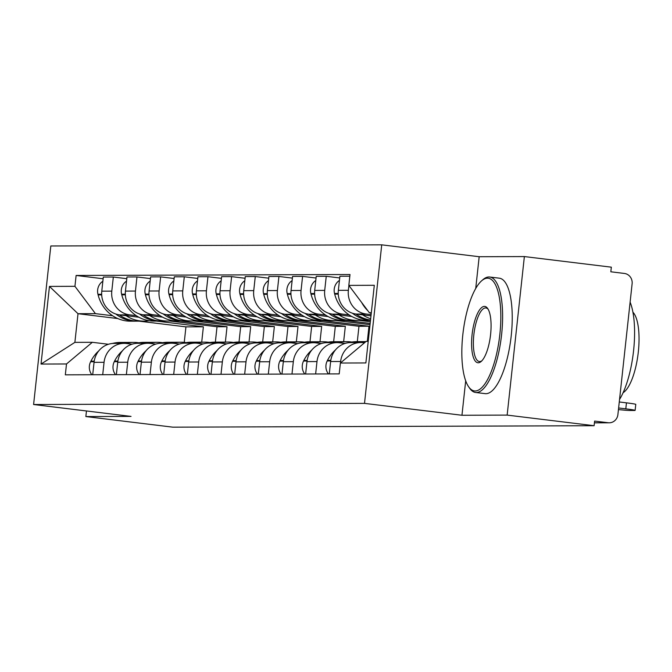 <?xml version="1.0" encoding="UTF-8"?>
<svg xmlns="http://www.w3.org/2000/svg" width="672" height="672" viewBox="0 0 672 672"><rect width="100%" height="100%" fill="white"/><g stroke="black" fill="none" stroke-linecap="round" stroke-linejoin="round"><path stroke-width="1.01" d="M507.15 415.103L524.37 256.57L479.178 256.721L381.73 244.835L50.82 245.977L33.6 404.519L364.51 403.376L461.958 415.262L507.15 415.103L594.115 425.712L172.813 427.165L85.856 416.556L131.048 416.405L33.6 404.519M524.37 256.57L611.335 267.17L610.831 271.79L624.38 273.445A9.307 8.795 89.8 0 1 632.117 283.752L617.904 414.565A9.307 8.795 89.8 0 1 609.193 422.806L594.418 422.856M86.461 410.962L85.856 416.556M594.426 422.789L608.16 422.738L594.611 421.092L594.115 425.712M608.16 422.738A9.307 8.795 89.8 0 0 609.193 422.806M371.12 314.63L366.164 314.026A21.403 20.236 -90.2 0 1 348.373 290.312L348.902 285.474M360.671 342.544L350.658 342.577A21.403 20.236 89.8 0 0 330.632 361.528L340.637 361.494A21.403 20.236 -90.2 0 1 360.671 342.544A21.403 20.236 -90.2 0 1 363.048 342.686L364.434 342.854M340.637 361.494L340.486 362.956M349.826 276.217L339.898 276.251L338.36 290.346A21.403 20.236 89.8 0 0 356.16 314.059L370.986 315.874M330.632 361.528L329.288 373.926M349.188 314.924L342.51 314.11A21.403 20.236 -90.2 0 1 324.719 290.396L326.248 276.301L316.235 276.335L314.706 290.43A21.403 20.236 89.8 0 0 332.497 314.143L351.809 316.495M315.638 373.976L316.982 361.578A21.403 20.236 -90.2 0 1 337.008 342.628A21.403 20.236 -90.2 0 1 339.394 342.77L345.005 343.451M339.713 277.939L326.248 276.301M337.008 342.628L327.004 342.661A21.403 20.236 89.8 0 0 306.97 361.612L305.626 374.01M325.534 315.008L318.847 314.194A21.403 20.236 -90.2 0 1 301.056 290.48L302.585 276.377L292.58 276.419L291.052 290.514A21.403 20.236 89.8 0 0 308.843 314.227L328.146 316.579M370.482 320.485L369.424 320.359M291.976 374.06L293.328 361.662A21.403 20.236 -90.2 0 1 313.354 342.703A21.403 20.236 -90.2 0 1 315.739 342.846L321.35 343.535M316.05 278.023L302.585 276.377M313.354 342.703L303.341 342.745A21.403 20.236 89.8 0 0 283.315 361.696L281.971 374.094M358.924 320.334L370.348 321.728M301.871 315.084L295.193 314.269A21.403 20.236 -90.2 0 1 277.402 290.556L278.93 276.461L268.918 276.494L267.389 290.59A21.403 20.236 89.8 0 0 285.18 314.303L304.492 316.663M370.163 323.417L345.761 320.443M268.321 374.136L269.665 361.738A21.403 20.236 -90.2 0 1 289.691 342.787A21.403 20.236 -90.2 0 1 292.076 342.93L297.688 343.61M292.396 278.107L278.93 276.461M289.691 342.787L279.686 342.821A21.403 20.236 89.8 0 0 259.661 361.771L258.308 374.17M335.269 320.418L370.028 324.652M278.216 315.168L271.53 314.353A21.403 20.236 -90.2 0 1 253.739 290.64L255.276 276.545L245.263 276.578L243.734 290.674A21.403 20.236 89.8 0 0 261.526 314.387L280.837 316.747M367.34 341.351L368.978 326.239L322.106 320.519M244.658 374.22L246.011 361.822A21.403 20.236 -90.2 0 1 266.036 342.871A21.403 20.236 -90.2 0 1 268.422 343.014L274.033 343.694M268.741 278.183L255.276 276.545M266.036 342.871L256.024 342.905A21.403 20.236 89.8 0 0 235.998 361.855L234.654 374.254M311.606 320.494L358.974 326.273L357.302 341.62M254.562 315.252L247.876 314.437A21.403 20.236 -90.2 0 1 230.084 290.724L231.613 276.629L221.609 276.662L220.072 290.758A21.403 20.236 89.8 0 0 237.863 314.471L257.174 316.823M343.652 341.67L345.324 326.323L298.444 320.603M221.004 374.304L222.348 361.906A21.403 20.236 -90.2 0 1 242.382 342.955A21.403 20.236 -90.2 0 1 244.759 343.09L250.379 343.778M245.078 278.267L231.613 276.629M242.382 342.955L232.369 342.989A21.403 20.236 89.8 0 0 212.344 361.939L210.991 374.338M287.952 320.578L335.311 326.357L333.648 341.704M230.899 315.328L224.221 314.513A21.403 20.236 -90.2 0 1 206.422 290.8L207.959 276.704L197.946 276.738L196.417 290.842A21.403 20.236 89.8 0 0 214.208 314.555L233.52 316.907M319.998 341.754L321.67 326.399L274.789 320.687M197.35 374.38L198.694 361.981A21.403 20.236 -90.2 0 1 218.719 343.031A21.403 20.236 -90.2 0 1 221.105 343.174L226.716 343.862M221.424 278.351L207.959 276.704M218.719 343.031L208.715 343.064A21.403 20.236 89.8 0 0 188.681 362.015L187.337 374.413M264.289 320.662L311.657 326.432L309.985 341.788M207.245 315.412L200.558 314.597A21.403 20.236 -90.2 0 1 182.767 290.884L184.296 276.788L174.292 276.822L172.754 290.917A21.403 20.236 89.8 0 0 190.554 314.63L209.857 316.991M296.344 341.83L298.007 326.483L251.135 320.762M173.687 374.464L175.031 362.065A21.403 20.236 -90.2 0 1 195.065 343.115A21.403 20.236 -90.2 0 1 197.442 343.258L203.062 343.938M197.761 278.426L184.296 276.788M195.065 343.115L185.052 343.148A21.403 20.236 89.8 0 0 165.026 362.099L163.682 374.497M240.635 320.737L288.002 326.516L286.331 341.872M183.582 315.496L176.904 314.681A21.403 20.236 -90.2 0 1 159.113 290.968L160.642 276.872L150.629 276.906L149.1 291.001A21.403 20.236 89.8 0 0 166.891 314.714L186.203 317.066M272.681 341.914L274.352 326.567L227.472 320.846M150.032 374.548L151.376 362.149A21.403 20.236 -90.2 0 1 171.402 343.199A21.403 20.236 -90.2 0 1 173.788 343.333L179.399 344.022M174.107 278.51L160.642 276.872M171.402 343.199L161.398 343.232A21.403 20.236 89.8 0 0 141.364 362.183L140.02 374.581M216.98 320.821L264.34 326.6L262.676 341.947M159.928 315.58L153.241 314.765A21.403 20.236 -90.2 0 1 135.45 291.052L136.979 276.948L126.974 276.982L125.446 291.085A21.403 20.236 89.8 0 0 143.237 314.798L162.54 317.15M249.026 341.998L250.69 326.642L203.818 320.93M126.37 374.623L127.722 362.225A21.403 20.236 -90.2 0 1 147.748 343.274A21.403 20.236 -90.2 0 1 150.133 343.417L155.744 344.106M150.444 278.594L136.979 276.948M147.748 343.274L137.735 343.308A21.403 20.236 89.8 0 0 117.709 362.267L116.365 374.665M193.318 320.905L240.685 326.676L239.014 342.031M136.265 315.655L129.587 314.84A21.403 20.236 -90.2 0 1 111.796 291.127L113.324 277.032L103.312 277.066L101.783 291.161A21.403 20.236 89.8 0 0 119.574 314.874L138.886 317.234M225.364 342.082L227.035 326.726L180.155 321.006M102.715 374.707L104.059 362.309A21.403 20.236 -90.2 0 1 124.085 343.358A21.403 20.236 -90.2 0 1 126.47 343.501L132.082 344.182M126.79 278.678L113.324 277.032M124.085 343.358L114.08 343.392A21.403 20.236 89.8 0 0 94.055 362.342L92.702 374.741M169.663 320.989L217.022 326.76L215.359 342.115M227.035 326.726L217.022 326.76M250.69 326.642L240.685 326.676M274.352 326.567L264.34 326.6M298.007 326.483L288.002 326.516M321.67 326.399L311.657 326.432M345.324 326.323L335.311 326.357M368.978 326.239L358.974 326.273M371.33 312.698L369.323 312.698L371.305 312.942M369.323 312.698L348.827 285.382L374.304 285.289L365.87 362.947L340.393 363.031L366.215 341.359L368.214 341.351M117.793 318.562L78.002 313.706L74.886 342.359L92.324 342.3L66.503 363.972L65.327 374.833L339.209 373.892L340.393 363.031M66.503 363.972L41.026 364.064L49.459 286.415L74.936 286.322L95.441 313.648L78.002 313.706L49.459 286.415M348.827 285.382L350.003 274.52L76.121 275.461L74.936 286.322M381.73 244.835L364.51 403.376M479.178 256.721L475.734 288.431M465.696 380.814L461.958 415.262M201.709 342.157L203.372 326.81L185.934 326.869L139.062 321.149M185.934 326.869L184.254 342.376M203.372 326.81L156.5 321.09M112.61 315.739L95.441 313.648M92.324 342.3L108.427 344.266M103.135 278.754L76.121 275.461M74.886 342.359L41.026 364.064M618.442 409.592A13.961 0.538 -173.8 0 0 629.966 410.483L634.36 410.466A13.961 0.538 6.2 0 0 635.124 410.374A13.961 0.538 6.2 0 0 625.8 408.853L618.618 407.98M361.612 302.417A35.364 33.432 89.8 0 0 367.954 310.867M370.096 312.799A35.364 33.432 89.8 0 0 371.221 313.69M635.124 410.374L635.779 404.368A13.961 0.538 6.2 0 0 626.455 402.847L619.273 401.965M335.446 349.952A35.364 33.432 89.8 0 0 327.499 360.352L327.205 360.94A11.752 11.105 89.8 0 0 328.432 373.934M357.227 342.552A35.364 33.432 -90.2 0 1 364.846 341.594L365.929 341.594M365.476 341.981A35.364 33.432 89.8 0 0 362.435 342.619M370.532 320.023A35.364 33.432 -90.2 0 1 355.916 314.034M362.653 314.857A35.364 33.432 89.8 0 0 370.667 318.755M339.444 280.426A11.752 11.105 89.8 0 0 334.53 293.454L334.698 294.101A35.364 33.432 89.8 0 0 367.122 320.368L370.499 320.351M363.636 341.628A35.364 33.432 89.8 0 0 362.418 341.603L356.882 341.628A35.364 33.432 89.8 0 0 348.961 342.661M362.418 341.603A35.364 33.432 89.8 0 0 354.799 342.56M352.422 313.219A35.364 33.432 89.8 0 0 370.507 320.284M351.809 342.056A35.364 33.432 89.8 0 0 350.658 341.888A35.364 33.432 89.8 0 0 346.727 341.662A35.364 33.432 89.8 0 0 338.78 342.703M311.791 350.028A35.364 33.432 89.8 0 0 303.845 360.436L303.542 361.024A11.752 11.105 89.8 0 0 304.769 374.01M333.564 342.636A35.364 33.432 -90.2 0 1 341.191 341.678L346.727 341.662M338.99 314.933A35.364 33.432 89.8 0 0 356.958 320.401L351.422 320.418A35.364 33.432 -90.2 0 1 332.254 314.11M356.958 320.401A35.364 33.432 89.8 0 0 362.04 319.973M315.781 280.51A11.752 11.105 89.8 0 0 310.876 293.538L311.035 294.185A35.364 33.432 89.8 0 0 343.459 320.452L348.995 320.426A35.364 33.432 89.8 0 0 350.213 320.401M339.973 341.704A35.364 33.432 89.8 0 0 338.764 341.687L333.228 341.704A35.364 33.432 89.8 0 0 325.307 342.745M338.764 341.687A35.364 33.432 89.8 0 0 331.136 342.644M328.759 313.303A35.364 33.432 89.8 0 0 348.995 320.426M328.146 342.132A35.364 33.432 89.8 0 0 327.004 341.972A35.364 33.432 89.8 0 0 323.064 341.746A35.364 33.432 89.8 0 0 315.118 342.779M288.137 350.112A35.364 33.432 89.8 0 0 280.182 360.511L279.888 361.108A11.752 11.105 89.8 0 0 281.114 374.094M309.91 342.72A35.364 33.432 -90.2 0 1 317.528 341.762L323.064 341.746M315.336 315.017A35.364 33.432 89.8 0 0 333.304 320.485L327.768 320.502A35.364 33.432 -90.2 0 1 308.599 314.194M333.304 320.485A35.364 33.432 89.8 0 0 338.377 320.057M292.127 280.594A11.752 11.105 89.8 0 0 287.221 293.622L287.381 294.269A35.364 33.432 89.8 0 0 319.805 320.527L325.34 320.51A35.364 33.432 89.8 0 0 326.55 320.485M316.319 341.788A35.364 33.432 89.8 0 0 315.101 341.771L309.565 341.788A35.364 33.432 89.8 0 0 301.652 342.821M315.101 341.771A35.364 33.432 89.8 0 0 307.482 342.728M305.105 313.387A35.364 33.432 89.8 0 0 325.34 320.51M304.492 342.216A35.364 33.432 89.8 0 0 303.349 342.056A35.364 33.432 89.8 0 0 299.41 341.821A35.364 33.432 89.8 0 0 291.463 342.863M264.474 350.196A35.364 33.432 89.8 0 0 256.528 360.595L256.225 361.183A11.752 11.105 89.8 0 0 257.46 374.178M286.247 342.804A35.364 33.432 -90.2 0 1 293.874 341.838L299.41 341.821M291.682 315.101A35.364 33.432 89.8 0 0 309.641 320.561L304.105 320.586A35.364 33.432 -90.2 0 1 284.936 314.278M309.641 320.561A35.364 33.432 89.8 0 0 314.723 320.132M268.464 280.669A11.752 11.105 89.8 0 0 263.558 293.698L263.726 294.344A35.364 33.432 89.8 0 0 296.142 320.611L301.678 320.594A35.364 33.432 89.8 0 0 302.896 320.561M292.656 341.872A35.364 33.432 89.8 0 0 291.446 341.846L285.911 341.872A35.364 33.432 89.8 0 0 277.99 342.905M291.446 341.846A35.364 33.432 89.8 0 0 283.819 342.812M281.45 313.471A35.364 33.432 89.8 0 0 301.678 320.594M280.829 342.3A35.364 33.432 89.8 0 0 279.686 342.14A35.364 33.432 89.8 0 0 275.747 341.905A35.364 33.432 89.8 0 0 267.8 342.947M240.82 350.28A35.364 33.432 89.8 0 0 232.865 360.679L232.571 361.267A11.752 11.105 89.8 0 0 233.797 374.254M262.592 342.88A35.364 33.432 -90.2 0 1 270.211 341.922L275.747 341.905M268.019 315.176A35.364 33.432 89.8 0 0 285.986 320.645L280.451 320.662A35.364 33.432 -90.2 0 1 261.282 314.353M285.986 320.645A35.364 33.432 89.8 0 0 291.06 320.216M244.81 280.753A11.752 11.105 89.8 0 0 239.904 293.782L240.064 294.428A35.364 33.432 89.8 0 0 272.488 320.695L278.023 320.67A35.364 33.432 89.8 0 0 279.233 320.645M269.002 341.947A35.364 33.432 89.8 0 0 267.784 341.93L262.248 341.947A35.364 33.432 89.8 0 0 254.335 342.989M267.784 341.93A35.364 33.432 89.8 0 0 260.165 342.888M257.788 313.547A35.364 33.432 89.8 0 0 278.023 320.67M487.46 278.191A56.767 18.371 -83 0 0 481.547 280.879A56.767 18.371 -83 0 0 463.092 332.363A56.767 18.371 -83 0 0 468.636 386.77A56.767 18.371 -83 0 0 475.205 390.978A56.767 18.371 -83 0 0 499.834 334.522A56.767 18.371 -83 0 0 487.46 278.191M481.547 280.879L482.866 279.72A58.162 18.824 97 0 1 488.922 276.965A58.162 18.824 97 0 1 489.678 277.015A58.162 18.824 97 0 1 501.463 335.849A58.162 18.824 97 0 1 476.364 392.524A58.162 18.824 97 0 1 475.6 392.473A58.162 18.824 97 0 1 469.636 388.214L468.636 386.77M484.394 306.39A28.384 9.19 97 0 1 487.679 308.49A28.384 9.19 97 0 1 490.451 335.698A28.384 9.19 97 0 1 481.219 361.435A28.384 9.19 97 0 1 478.271 362.779A28.384 9.19 97 0 1 472.08 334.614A28.384 9.19 97 0 1 484.394 306.39M488.166 309.28A26.989 8.736 -83 0 0 485.906 307.961A26.989 8.736 -83 0 0 485.554 307.936A26.989 8.736 -83 0 0 473.903 334.228A26.989 8.736 -83 0 0 479.371 361.536A26.989 8.736 -83 0 0 479.732 361.553A26.989 8.736 -83 0 0 481.891 360.788M489.678 277.015L499.296 278.183A58.162 18.824 97 0 1 511.081 337.025A58.162 18.824 97 0 1 485.982 393.691A58.162 18.824 97 0 1 485.218 393.649L475.6 392.473M632.915 312.203A41.874 13.558 97 0 1 638.114 353.707A41.874 13.558 97 0 1 623.095 392.734M630.118 302.14A58.162 18.824 97 0 1 619.542 399.47M257.174 342.376A35.364 33.432 89.8 0 0 256.032 342.216A35.364 33.432 89.8 0 0 252.092 341.989A35.364 33.432 89.8 0 0 244.146 343.031M217.157 350.356A35.364 33.432 89.8 0 0 209.21 360.763L208.916 361.351A11.752 11.105 89.8 0 0 210.143 374.338M238.93 342.964A35.364 33.432 -90.2 0 1 246.557 342.006L252.092 341.989M244.364 315.26A35.364 33.432 89.8 0 0 262.324 320.729L256.788 320.746A35.364 33.432 -90.2 0 1 237.628 314.437M262.324 320.729A35.364 33.432 89.8 0 0 267.406 320.3M221.155 280.837A11.752 11.105 89.8 0 0 216.241 293.866L216.409 294.512A35.364 33.432 89.8 0 0 248.833 320.771L254.369 320.754A35.364 33.432 89.8 0 0 255.578 320.729M245.339 342.031A35.364 33.432 89.8 0 0 244.129 342.014L238.594 342.031A35.364 33.432 89.8 0 0 230.672 343.064M244.129 342.014A35.364 33.432 89.8 0 0 236.51 342.972M234.133 313.631A35.364 33.432 89.8 0 0 254.369 320.754M233.512 342.46A35.364 33.432 89.8 0 0 232.369 342.3A35.364 33.432 89.8 0 0 228.43 342.065A35.364 33.432 89.8 0 0 220.492 343.106M193.502 350.44A35.364 33.432 89.8 0 0 185.548 360.839L185.254 361.427A11.752 11.105 89.8 0 0 186.48 374.422M215.275 343.048A35.364 33.432 -90.2 0 1 222.894 342.09L228.43 342.065M220.702 315.344A35.364 33.432 89.8 0 0 238.669 320.813L233.134 320.83A35.364 33.432 -90.2 0 1 213.965 314.521M238.669 320.813A35.364 33.432 89.8 0 0 243.751 320.384M197.492 280.913A11.752 11.105 89.8 0 0 192.587 293.941L192.746 294.588A35.364 33.432 89.8 0 0 225.17 320.855L230.706 320.838A35.364 33.432 89.8 0 0 231.924 320.804M221.684 342.115A35.364 33.432 89.8 0 0 220.475 342.098L214.939 342.115A35.364 33.432 89.8 0 0 207.018 343.148M220.475 342.098A35.364 33.432 89.8 0 0 212.848 343.056M210.47 313.715A35.364 33.432 89.8 0 0 230.706 320.838M209.857 342.544A35.364 33.432 89.8 0 0 208.715 342.384A35.364 33.432 89.8 0 0 204.775 342.149A35.364 33.432 89.8 0 0 196.829 343.19M169.84 350.524A35.364 33.432 89.8 0 0 161.893 360.923L161.599 361.511A11.752 11.105 89.8 0 0 162.826 374.497M191.621 343.123A35.364 33.432 -90.2 0 1 199.24 342.166L204.775 342.149M197.047 315.428A35.364 33.432 89.8 0 0 215.015 320.888L209.479 320.905A35.364 33.432 -90.2 0 1 190.31 314.605M215.015 320.888A35.364 33.432 89.8 0 0 220.088 320.46M173.838 280.997A11.752 11.105 89.8 0 0 168.924 294.025L169.092 294.672A35.364 33.432 89.8 0 0 201.516 320.939L207.052 320.914A35.364 33.432 89.8 0 0 208.261 320.888M198.03 342.199A35.364 33.432 89.8 0 0 196.812 342.174L191.276 342.199A35.364 33.432 89.8 0 0 183.355 343.232M196.812 342.174A35.364 33.432 89.8 0 0 189.193 343.132M186.816 313.79A35.364 33.432 89.8 0 0 207.052 320.914M186.203 342.628A35.364 33.432 89.8 0 0 185.052 342.46A35.364 33.432 89.8 0 0 181.121 342.233A35.364 33.432 89.8 0 0 173.174 343.274M146.185 350.599A35.364 33.432 89.8 0 0 138.239 361.007L137.936 361.595A11.752 11.105 89.8 0 0 139.163 374.581M167.958 343.207A35.364 33.432 -90.2 0 1 175.585 342.25L181.121 342.233M173.384 315.504A35.364 33.432 89.8 0 0 191.352 320.972L185.816 320.989A35.364 33.432 -90.2 0 1 166.648 314.681M191.352 320.972A35.364 33.432 89.8 0 0 196.434 320.544M150.175 281.081A11.752 11.105 89.8 0 0 145.27 294.109L145.429 294.756A35.364 33.432 89.8 0 0 177.853 321.014L183.389 320.998A35.364 33.432 89.8 0 0 184.607 320.972M174.367 342.275A35.364 33.432 89.8 0 0 173.158 342.258L167.622 342.275A35.364 33.432 89.8 0 0 159.701 343.308M173.158 342.258A35.364 33.432 89.8 0 0 165.53 343.216M163.153 313.874A35.364 33.432 89.8 0 0 183.389 320.998M162.54 342.703A35.364 33.432 89.8 0 0 161.398 342.544A35.364 33.432 89.8 0 0 157.458 342.308A35.364 33.432 89.8 0 0 149.512 343.35M122.531 350.683A35.364 33.432 89.8 0 0 114.576 361.082L114.282 361.679A11.752 11.105 89.8 0 0 115.508 374.665M144.304 343.291A35.364 33.432 -90.2 0 1 151.922 342.334L157.458 342.308M149.73 315.588A35.364 33.432 89.8 0 0 167.698 321.056L162.162 321.073A35.364 33.432 -90.2 0 1 142.993 314.765M167.698 321.056A35.364 33.432 89.8 0 0 172.771 320.628M126.521 281.165A11.752 11.105 89.8 0 0 121.615 294.193L121.775 294.832A35.364 33.432 89.8 0 0 154.199 321.098L159.734 321.082A35.364 33.432 89.8 0 0 160.944 321.056M150.713 342.359A35.364 33.432 89.8 0 0 149.495 342.342L143.959 342.359A35.364 33.432 89.8 0 0 136.046 343.392M149.495 342.342A35.364 33.432 89.8 0 0 141.876 343.3M139.499 313.958A35.364 33.432 89.8 0 0 159.734 321.082M138.886 342.787A35.364 33.432 89.8 0 0 137.743 342.628A35.364 33.432 89.8 0 0 133.804 342.392A35.364 33.432 89.8 0 0 125.857 343.434M98.868 350.767A35.364 33.432 89.8 0 0 90.922 361.166L90.619 361.754A11.752 11.105 89.8 0 0 91.854 374.749M120.641 343.375A35.364 33.432 -90.2 0 1 128.268 342.409L133.804 342.392M126.076 315.672A35.364 33.432 89.8 0 0 144.035 321.132L138.499 321.157A35.364 33.432 -90.2 0 1 119.33 314.849M144.035 321.132A35.364 33.432 89.8 0 0 149.117 320.704M102.858 281.24A11.752 11.105 89.8 0 0 97.952 294.269L98.12 294.916A35.364 33.432 89.8 0 0 130.536 321.182L136.072 321.166A35.364 33.432 89.8 0 0 137.29 321.132M127.05 342.443A35.364 33.432 89.8 0 0 125.84 342.418L120.305 342.443A35.364 33.432 89.8 0 0 112.384 343.476M125.84 342.418A35.364 33.432 89.8 0 0 118.213 343.375M115.844 314.034A35.364 33.432 89.8 0 0 136.072 321.166M119.574 314.874L129.587 314.84M143.237 314.798L153.241 314.765M166.891 314.714L176.904 314.681M190.554 314.63L200.558 314.597M214.208 314.555L224.221 314.513M237.863 314.471L247.876 314.437M261.526 314.387L271.53 314.353M285.18 314.303L295.193 314.269M308.843 314.227L318.847 314.194M332.497 314.143L342.51 314.11M356.16 314.059L366.164 314.026M117.709 362.267L127.722 362.225M141.364 362.183L151.376 362.149M165.026 362.099L175.031 362.065M188.681 362.015L198.694 361.981M212.344 361.939L222.348 361.906M235.998 361.855L246.011 361.822M259.661 361.771L269.665 361.738M283.315 361.696L293.328 361.662M306.97 361.612L316.982 361.578M94.055 362.342L104.059 362.309M125.446 291.085L135.45 291.052M149.1 291.001L159.113 290.968M172.754 290.917L182.767 290.884M196.417 290.842L206.422 290.8M220.072 290.758L230.084 290.724M243.734 290.674L253.739 290.64M267.389 290.59L277.402 290.556M291.052 290.514L301.056 290.48M314.706 290.43L324.719 290.396M338.36 290.346L348.373 290.312M101.783 291.161L111.796 291.127M626.455 402.847L625.8 408.853M327.205 360.94L330.708 360.931M334.53 293.454L338.243 293.446M327.499 360.352L330.792 360.343M334.698 294.101L338.268 294.092M303.542 361.024L307.045 361.007M310.876 293.538L314.58 293.521M303.845 360.436L307.138 360.419M311.035 294.185L314.614 294.168M279.888 361.108L283.391 361.091M287.221 293.622L290.926 293.605M280.182 360.511L283.475 360.503M287.381 294.269L290.951 294.252M256.225 361.183L259.728 361.175M263.558 293.698L267.271 293.689M256.528 360.595L259.82 360.587M263.726 294.344L267.296 294.336M232.571 361.267L236.074 361.259M239.904 293.782L243.608 293.773M232.865 360.679L236.158 360.662M240.064 294.428L243.634 294.412M208.916 361.351L212.411 361.334M216.241 293.866L219.954 293.849M209.21 360.763L212.503 360.746M216.409 294.512L219.979 294.496M185.254 361.427L188.756 361.418M192.587 293.941L196.291 293.933M185.548 360.839L188.849 360.83M192.746 294.588L196.325 294.58M161.599 361.511L165.102 361.502M168.924 294.025L172.637 294.017M161.893 360.923L165.186 360.914M169.092 294.672L172.662 294.664M137.936 361.595L141.439 361.578M145.27 294.109L148.974 294.092M138.239 361.007L141.532 360.99M145.429 294.756L149.008 294.739M114.282 361.679L117.785 361.662M121.615 294.193L125.32 294.176M114.576 361.082L117.869 361.074M121.775 294.832L125.345 294.823M90.619 361.754L94.122 361.746M97.952 294.269L101.665 294.26M90.922 361.166L94.214 361.158M98.12 294.916L101.69 294.907"/></g></svg>
